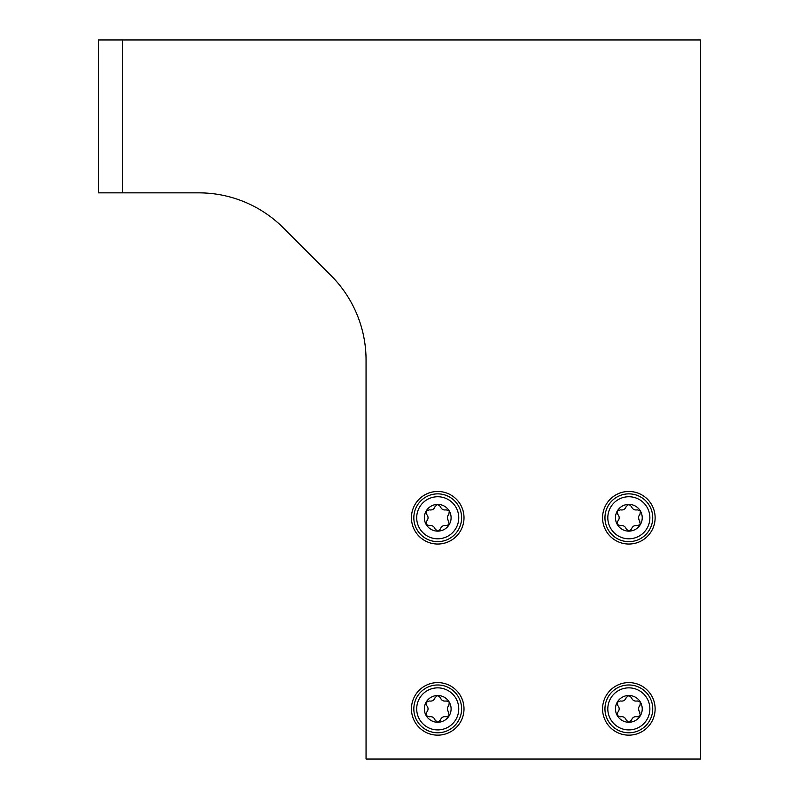 <?xml version="1.0" encoding="UTF-8"?>
<svg xmlns="http://www.w3.org/2000/svg" width="799" height="799" viewBox="0 0 799 799"><rect width="100%" height="100%" fill="white"/><g stroke="black" fill="none" stroke-linecap="round" stroke-linejoin="round"><path stroke-width="1.2" d="M628.843 491.475A26.277 26.277 0 0 0 606.091 530.896A26.277 26.277 0 0 0 651.604 530.896A26.277 26.277 0 0 0 628.843 491.475M628.843 682.606A26.277 26.277 0 0 0 606.091 722.016A26.277 26.277 0 0 0 651.604 722.016A26.277 26.277 0 0 0 628.843 682.606M437.722 491.475A26.277 26.277 0 0 0 414.971 530.896A26.277 26.277 0 0 0 460.484 530.896A26.277 26.277 0 0 0 437.722 491.475M437.722 682.606A26.277 26.277 0 0 0 414.971 722.016A26.277 26.277 0 0 0 460.484 722.016A26.277 26.277 0 0 0 437.722 682.606M122.367 39.95L700.523 39.95L700.523 759.05L366.052 759.05L366.052 360.079A119.45 119.45 0 0 0 331.066 275.615L283.285 227.835A119.45 119.45 0 0 0 198.821 192.849L122.367 192.849L122.367 39.95L98.477 39.95L98.477 192.849L122.367 192.849M413.832 708.883A23.89 23.89 0 0 1 449.667 688.189A23.89 23.89 0 0 1 449.667 729.567A23.89 23.89 0 0 1 413.832 708.883A23.89 23.89 0 0 1 449.667 688.189A23.89 23.89 0 0 1 449.667 729.567A23.89 23.89 0 0 1 413.832 708.883M448.828 712.289C446.911 710.011 446.911 707.734 448.828 705.477L449.308 702.191L446.232 700.963C443.295 701.482 441.328 700.353 440.329 697.557L437.722 695.5L435.125 697.557C434.107 700.363 432.139 701.492 429.223 700.963L426.137 702.191L426.616 705.477C428.534 707.754 428.534 710.021 426.616 712.289L426.137 715.574L429.223 716.793C432.159 716.274 434.117 717.412 435.125 720.199L437.722 722.256A13.383 13.383 0 0 1 426.137 702.191A13.383 13.383 0 0 1 449.308 702.191A13.383 13.383 0 0 1 437.722 722.256L440.329 720.199C441.348 717.402 443.305 716.264 446.232 716.793L449.308 715.574L447.36 708.883M413.832 517.762A23.89 23.89 0 0 1 449.667 497.068A23.89 23.89 0 0 1 449.667 538.446A23.89 23.89 0 0 1 413.832 517.762A23.89 23.89 0 0 1 449.667 497.068A23.89 23.89 0 0 1 449.667 538.446A23.89 23.89 0 0 1 413.832 517.762M448.828 521.168C446.911 518.881 446.911 516.613 448.828 514.356L449.308 511.07L446.232 509.842C443.295 510.361 441.328 509.233 440.329 506.436L437.722 504.379L435.125 506.436C434.107 509.233 432.139 510.371 429.223 509.842L426.137 511.07L426.616 514.356C428.534 516.633 428.534 518.901 426.616 521.168L426.137 524.444L429.223 525.672C432.159 525.153 434.117 526.281 435.125 529.078L437.722 531.135A13.383 13.383 0 0 1 426.137 511.07A13.383 13.383 0 0 1 449.308 511.07A13.383 13.383 0 0 1 437.722 531.135L440.329 529.078C441.348 526.281 443.305 525.143 446.232 525.672L449.308 524.444L447.36 517.762M604.953 708.883A23.89 23.89 0 0 1 640.788 688.189A23.89 23.89 0 0 1 640.788 729.567A23.89 23.89 0 0 1 604.953 708.883A23.89 23.89 0 0 1 640.788 688.189A23.89 23.89 0 0 1 640.788 729.567A23.89 23.89 0 0 1 604.953 708.883M639.949 712.289C638.031 710.011 638.031 707.734 639.949 705.477L640.438 702.191L637.352 700.963C634.416 701.482 632.448 700.353 631.45 697.557L628.843 695.5L626.246 697.557C625.227 700.363 623.26 701.492 620.344 700.963L617.257 702.191L617.747 705.477C619.664 707.754 619.664 710.021 617.747 712.289L617.257 715.574L620.344 716.793C623.28 716.274 625.247 717.412 626.246 720.199L628.843 722.256A13.383 13.383 0 0 1 617.257 702.191A13.383 13.383 0 0 1 640.438 702.191A13.383 13.383 0 0 1 628.843 722.256L631.45 720.199C632.468 717.402 634.436 716.264 637.352 716.793L640.438 715.574L638.481 708.883M604.953 517.762A23.89 23.89 0 0 1 640.788 497.068A23.89 23.89 0 0 1 640.788 538.446A23.89 23.89 0 0 1 604.953 517.762A23.89 23.89 0 0 1 640.788 497.068A23.89 23.89 0 0 1 640.788 538.446A23.89 23.89 0 0 1 604.953 517.762M639.949 521.168C638.031 518.881 638.031 516.613 639.949 514.356L640.438 511.07L637.352 509.842C634.416 510.361 632.448 509.233 631.45 506.436L628.843 504.379L626.246 506.436C625.227 509.233 623.26 510.371 620.344 509.842L617.257 511.07L617.747 514.356C619.664 516.633 619.664 518.901 617.747 521.168L617.257 524.444L620.344 525.672C623.28 525.153 625.247 526.281 626.246 529.078L628.843 531.135A13.383 13.383 0 0 1 617.257 511.07A13.383 13.383 0 0 1 640.438 511.07A13.383 13.383 0 0 1 628.843 531.135L631.45 529.078C632.468 526.281 634.436 525.143 637.352 525.672L640.438 524.444L638.481 517.762M416.698 708.883A21.024 21.024 0 0 1 448.239 690.676A21.024 21.024 0 0 1 448.239 727.09A21.024 21.024 0 0 1 416.698 708.883M416.698 517.762A21.024 21.024 0 0 1 448.239 499.555A21.024 21.024 0 0 1 448.239 535.969A21.024 21.024 0 0 1 416.698 517.762M607.819 708.883A21.024 21.024 0 0 1 639.36 690.676A21.024 21.024 0 0 1 639.36 727.09A21.024 21.024 0 0 1 607.819 708.883M607.819 517.762A21.024 21.024 0 0 1 639.36 499.555A21.024 21.024 0 0 1 639.36 535.969A21.024 21.024 0 0 1 607.819 517.762"/></g></svg>
